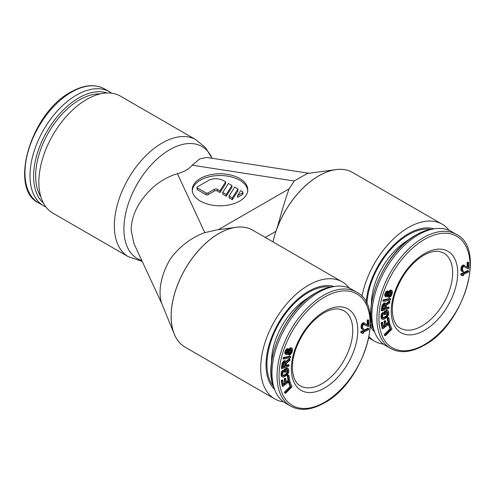 <?xml version="1.0" encoding="UTF-8"?>
<svg xmlns="http://www.w3.org/2000/svg" width="495" height="495" viewBox="0 0 495 495"><rect width="100%" height="100%" fill="white"/><g stroke="black" fill="none" stroke-linecap="round" stroke-linejoin="round"><path stroke-width="0.74" d="M330.691 287.044A58.726 33.901 120 0 0 288.449 309.926A58.726 33.901 120 0 0 266.941 364.351A58.726 33.901 -60 0 0 273.389 386.298M308.948 297.421A52.278 30.183 120 0 0 271.495 361.721A52.278 30.183 -60 0 0 271.501 362.278M290.181 382.159L289.427 381.719L288.585 382.567L290.113 386.453L284.347 392.244L285.411 393.457L292.019 386.824L290.181 382.159L289.34 383.006L290.868 386.892L285.101 392.683L285.411 393.457M288.944 375.544L288.053 376.237L288.833 380.797L286.469 382.647L285.801 378.7L284.91 379.393L285.584 383.34L283.666 384.844L282.892 380.29L282.008 380.983L282.936 386.453L289.872 381.014L288.944 375.544L288.189 375.111L287.298 375.804L288.078 380.358L286.314 381.744M282.892 380.29L282.138 379.851L281.253 380.55L282.181 386.02L282.936 386.453M285.801 378.7L285.046 378.26L284.155 378.96L284.829 382.907L283.511 383.941M288.399 368.726L287.05 367.952L284.198 369.406L284.186 371.955L284.941 372.395L285.844 371.881L285.85 370.353L287.05 369.666L287.793 369.92L287.781 372.809L286.426 374.597L284.18 375.884L282.831 375.631L282.695 373.508L283.604 370.613L281.946 373.088L281.933 376.318L282.824 377.159L284.173 376.899L287.168 375.018L288.678 372.463L288.839 370L288.399 368.726L287.205 368.558L284.953 369.845L284.941 372.395M283.604 370.613L282.849 370.18L282.101 370.774L281.191 372.648L281.179 375.878L282.23 376.825M287.081 369.66L286.723 373.057L285.671 374.164L282.831 375.618L283.579 376.052M289.148 365.087L286.054 366.176L286.537 363.07L289.847 360.521L290.045 359.24L286.407 362.074L285.726 361.109L284.724 361.288L283.022 363.268L282.063 368.614L288.975 366.182L289.148 365.087L288.393 364.648L286.172 365.434M285.726 361.109L284.971 360.676L283.969 360.855L282.268 362.829L281.308 368.181L282.063 368.614M290.045 359.24L289.29 358.807L286.054 361.331M290.751 356.592L289.996 356.159L283.295 357.52L283.022 358.64L283.777 359.079L290.478 357.718L290.751 356.592L284.05 357.953L283.777 359.079M291.833 348.152L291.153 348.183L289.693 349.371L287.583 353.381L286.494 353.43L286.457 352.316L288.245 348.876L286.388 350.448L285.64 352.347L285.856 354.581L287.49 354.507L288.795 352.954L289.934 350.293L291.326 349.297L291.704 350.213L291.097 352.477L289.655 354.036L289.284 355.175L290.757 354.364L291.914 352.446L292.576 349.99L292.254 348.511L291.079 347.719L288.938 348.932L287.286 352.366L286.444 353.114M290.881 349.346L290.342 352.044L288.901 353.603L288.529 354.736L289.284 355.175M288.245 348.876L287.02 348.647L285.194 350.967L284.804 353.411L285.856 354.581M368.707 328.661L367.952 328.228L360.935 331.532L360.849 332.591L362.569 333.593L363.763 333.03L362.804 332.467L368.627 329.719L368.707 328.661L361.69 331.966L361.61 333.024L362.569 333.593M364.202 324.293L368.125 326.626L368.874 326.162L368.676 320.172L367.927 320.636L368.082 325.295L364.19 323.13L362.693 324.058L361.721 327.034L361.932 328.773L362.872 329.546L363.479 329.336L363.448 328.507L362.674 328.142L362.594 325.815L363.621 324.33L368.125 326.626M363.448 328.507L362.656 328.067M364.648 323.179L363.893 322.746L362.829 322.895L361.356 324.658L361.177 328.334L362.247 329.249M368.676 320.172L367.921 319.739L367.172 320.203L367.327 324.831M284.916 362.26L284.421 366.046L283.078 366.517M273.933 387.727C262.004 361.696 285.553 309.029 315.952 292.749C321.496 289.55 326.917 287.564 332.207 286.797A63.966 36.933 -60 0 0 316.262 292.65A63.966 36.933 120 0 0 273.933 387.727L274.96 390.295A65.841 38.016 120 0 1 318.532 292.434A65.841 38.016 -60 0 1 334.942 286.407A65.841 38.016 -60 0 1 351.45 289.173L356.487 292.075A65.841 38.016 -60 0 0 323.563 295.336A65.841 38.016 120 0 0 280.554 353.356A65.841 38.016 120 0 0 290.645 406.117C300.162 411.252 311.374 410.188 324.275 402.93C364.06 382.295 386.768 306.287 356.487 292.075M274.96 390.295A65.841 38.016 120 0 0 285.609 403.215L290.645 406.117M284.347 392.244L285.101 392.683M290.113 386.453L290.868 386.892M288.585 382.567L289.34 383.006M285.176 366.486L282.967 367.259L283.734 363.194L285.405 362.26L285.708 363.014L285.176 366.486L284.421 366.046M288.078 380.358L288.833 380.797M287.298 375.804L288.053 376.237M281.253 380.55L282.008 380.983M284.829 382.907L285.584 383.34M284.155 378.96L284.91 379.393M284.198 369.406L284.953 369.845M286.45 368.125L287.205 368.558M287.05 367.952L287.805 368.391M281.179 375.878L281.933 376.318M281.03 375.117L281.785 375.55M281.042 373.583L281.797 374.022M281.191 372.648L281.946 373.088M281.494 371.801L282.249 372.234M282.101 370.774L282.855 371.213M283.425 375.445L284.18 375.884M285.671 374.164L286.426 374.597M286.271 373.651L287.026 374.084M286.723 373.057L287.477 373.49M287.026 372.376L287.781 372.809M287.18 371.609L287.935 372.042M287.187 370.081L287.942 370.514M287.279 369.623L287.793 369.92M281.983 363.794L282.738 364.233M282.268 362.829L283.022 363.268M282.824 361.944L283.579 362.383M283.499 361.189L284.254 361.628M283.969 360.855L284.724 361.288M284.557 360.645L285.312 361.084M284.953 362.581L285.708 363.014M285.163 362.241L285.646 362.519M283.295 357.52L284.05 357.953M286.494 353.399L286.846 353.603M286.463 353.213L287.119 353.591M286.828 352.947L287.583 353.381M287.286 352.366L288.041 352.805M287.607 351.79L288.362 352.23M287.979 350.658L288.733 351.091M288.418 349.705L289.173 350.138M288.938 348.932L289.693 349.371M289.73 348.152L290.485 348.585M290.398 347.75L291.153 348.183M288.901 353.603L289.655 354.036M289.371 353.393L290.126 353.832M289.959 352.805L290.714 353.244M290.342 352.044L291.097 352.477M290.837 350.528L291.592 350.967M290.949 349.779L291.704 350.213M291.01 349.309L291.611 349.656M284.804 353.411L285.559 353.845M284.774 352.663L285.528 353.102M284.885 351.914L285.64 352.347M285.194 350.967L285.949 351.4M285.634 350.014L286.388 350.448M286.289 349.235L287.044 349.674M287.02 348.647L287.774 349.08M360.935 331.532L361.69 331.966M360.849 332.591L361.61 333.024M361.177 328.334L361.932 328.773M360.985 327.263L361.74 327.702M360.966 326.601L361.721 327.034M361.084 325.506L361.839 325.945M361.356 324.658L362.111 325.091M361.938 323.619L362.693 324.058M362.532 323.08L363.287 323.52M362.829 322.895L363.584 323.334M363.435 322.69L364.19 323.13M367.172 320.203L367.927 320.636M430.601 229.364A58.726 33.901 120 0 0 366.913 304.017M373.298 328.612A58.726 33.901 -60 0 1 370.52 324.262M408.858 239.735A52.278 30.183 120 0 0 371.405 304.041A52.278 30.183 -60 0 0 371.411 304.598M390.091 324.473L389.336 324.039L388.495 324.887L390.023 328.773L384.256 334.564L384.559 335.344L385.314 335.777L391.929 329.138L390.091 324.473L389.249 325.32L390.778 329.212L385.011 334.997L385.314 335.777M388.847 317.864L387.962 318.557L388.742 323.117L386.378 324.968L385.704 321.014L384.819 321.713L385.494 325.661L383.575 327.164L382.802 322.61L381.911 323.303L382.845 328.773L389.782 323.334L388.847 317.864L388.092 317.425L387.208 318.124L387.987 322.678L386.224 324.058M382.802 322.61L382.047 322.171L381.156 322.864L382.091 328.334L382.845 328.773M385.704 321.014L384.949 320.581L384.064 321.274L384.739 325.227L383.421 326.261M388.309 311.046L386.954 310.272L384.108 311.726L384.095 314.276L384.85 314.715L385.754 314.201L385.76 312.667L386.96 311.986L387.703 312.24L387.69 315.129L386.335 316.918L383.489 318.372L382.74 317.951L382.604 315.822L383.514 312.933L381.855 315.402L381.843 318.632L382.734 319.479L384.083 319.219L387.078 317.338L388.587 314.783L388.748 312.32L388.309 311.046L387.115 310.879L384.863 312.159L384.85 314.715M383.514 312.933L382.759 312.494L382.01 313.094L381.101 314.969L381.088 318.198L382.14 319.145M386.991 311.98L386.632 315.371L385.58 316.478L382.74 317.932L383.489 318.372M389.058 307.407L385.964 308.49L386.446 305.384L389.757 302.841L389.955 301.56L386.317 304.394L386.137 303.769L385.221 303.398L383.489 304.697L382.647 306.547L381.973 310.934L388.884 308.503L389.058 307.407L388.303 306.968L386.081 307.748M385.636 303.429L384.875 302.99L383.879 303.169L382.177 305.149L381.218 310.495L381.973 310.934M389.955 301.56L389.2 301.127L385.964 303.652M390.66 298.912L389.905 298.473L383.204 299.834L382.932 300.96L383.687 301.393L390.388 300.038L390.66 298.912L383.959 300.273L383.687 301.393M391.743 290.472L389.602 291.685L387.492 295.701L386.403 295.75L386.366 294.63L388.154 291.19L386.298 292.768L385.549 294.667L385.766 296.901L387.399 296.827L388.705 295.274L389.837 292.607L391.236 291.617L391.607 292.533L391.007 294.797L389.565 296.356L389.194 297.495L390.666 296.678L391.823 294.76L392.486 292.304L392.164 290.825L390.988 290.033L390.308 290.064L388.847 291.252L387.195 294.686L386.354 295.435M390.784 291.666L390.252 294.364L388.81 295.917L388.439 297.056L389.194 297.495M388.154 291.19L386.929 290.961L385.104 293.288L384.708 295.732L385.766 296.901M468.617 270.982L467.862 270.542L460.839 273.846L460.758 274.911L462.479 275.913L463.673 275.35L462.707 274.781L468.53 272.04L468.617 270.982L461.6 274.286L461.513 275.344L462.479 275.913M464.112 266.613L468.035 268.94L468.784 268.476L468.586 262.492L467.837 262.956L467.992 267.609L464.1 265.444L462.602 266.372L461.631 269.354L462.157 271.569L463.388 271.656L463.357 270.827L462.584 270.456L462.503 268.129L463.227 266.836L464.137 266.607L468.035 268.94M463.357 270.827L462.565 270.381M464.558 265.499L463.803 265.066L462.738 265.215L461.266 266.978L461.08 270.654L462.157 271.569M468.586 262.492L467.831 262.053L467.082 262.523L467.237 267.145M384.819 304.574L384.33 308.366L382.988 308.837M373.843 330.047C361.913 304.017 385.463 251.349 415.862 235.063C421.406 231.864 426.826 229.884 432.11 229.117A63.966 36.933 -60 0 0 416.171 234.97A63.966 36.933 120 0 0 373.843 330.047L374.87 332.615A65.841 38.016 120 0 1 418.442 234.748A65.841 38.016 -60 0 1 434.851 228.727A65.841 38.016 -60 0 1 451.36 231.487L456.396 234.395A65.841 38.016 -60 0 0 423.473 237.656A65.841 38.016 120 0 0 380.463 295.676A65.841 38.016 120 0 0 390.555 348.437C400.071 353.572 411.283 352.508 424.184 345.244C463.97 324.615 486.678 248.601 456.396 234.395M374.87 332.615A65.841 38.016 120 0 0 385.518 345.529L390.555 348.437M384.256 334.564L385.011 334.997M390.023 328.773L390.778 329.212M388.495 324.887L389.249 325.32M385.085 308.8L382.876 309.579L383.644 305.508L385.314 304.574L385.617 305.335L385.085 308.8L384.33 308.366M387.987 322.678L388.742 323.117M387.208 318.124L387.962 318.557M381.156 322.864L381.911 323.303M384.739 325.227L385.494 325.661M384.064 321.274L384.819 321.713M384.108 311.726L384.863 312.159M386.36 310.445L387.115 310.879M386.954 310.272L387.709 310.705M381.088 318.198L381.843 318.632M380.94 317.431L381.695 317.87M380.946 315.903L381.701 316.336M381.101 314.969L381.855 315.402M381.404 314.115L382.159 314.554M382.01 313.094L382.765 313.527M383.328 317.765L384.089 318.198M385.58 316.478L386.335 316.918M386.18 315.971L386.935 316.404M386.632 315.371L387.387 315.81M386.935 314.69L387.69 315.129M387.09 313.923L387.845 314.362M387.096 312.394L387.851 312.834M387.189 311.943L387.703 312.24M381.893 306.114L382.647 306.547M382.177 305.149L382.932 305.588M382.734 304.264L383.489 304.697M383.408 303.509L384.163 303.942M383.879 303.169L384.634 303.608M384.466 302.965L385.221 303.398M384.863 304.895L385.617 305.335M385.073 304.561L385.555 304.833M383.204 299.834L383.959 300.273M386.403 295.719L386.75 295.923M386.372 295.534L387.022 295.911M386.737 295.267L387.492 295.701M387.195 294.686L387.95 295.119M387.517 294.11L388.272 294.544M387.888 292.972L388.643 293.411M388.328 292.019L389.082 292.458M388.847 291.252L389.602 291.685M389.639 290.466L390.394 290.905M390.308 290.064L391.062 290.503M388.81 295.917L389.565 296.356M389.28 295.713L390.035 296.146M389.868 295.125L390.623 295.565M390.252 294.364L391.007 294.797M390.747 292.848L391.502 293.281M390.852 292.093L391.607 292.533M390.92 291.629L391.52 291.976M384.708 295.732L385.469 296.165M384.683 294.983L385.438 295.422M384.794 294.234L385.549 294.667M385.104 293.288L385.859 293.721M385.543 292.335L386.298 292.768M386.199 291.555L386.954 291.994M386.929 290.961L387.684 291.4M460.839 273.846L461.6 274.286M460.758 274.911L461.513 275.344M461.08 270.654L461.835 271.087M460.894 269.583L461.649 270.016M460.876 268.915L461.631 269.354M460.987 267.826L461.748 268.265M461.266 266.978L462.021 267.411M461.847 265.939L462.602 266.372M462.441 265.4L463.196 265.84M462.738 265.215L463.493 265.654M463.345 265.011L464.1 265.444M467.082 262.523L467.837 262.956M111.61 93.19A65.841 38.016 -60 0 0 109.482 91.785A65.841 38.016 -60 0 0 76.558 95.046A65.841 38.016 120 0 0 33.549 153.066A65.841 38.016 120 0 0 43.64 205.827A65.841 38.016 120 0 0 45.917 206.972M335.827 169.612L307.339 173.491L294.24 180.997L289.142 188.805C283.233 204.751 278.586 224.21 275.95 231.295A67.549 39 120 0 1 335.827 169.612A67.549 39 120 0 1 352.558 172.47A67.549 39 120 0 1 352.582 172.483M252.673 230.169A67.549 39 120 0 0 235.917 227.292A67.549 39 120 0 0 185.099 269.156A67.549 39 120 0 0 174.252 334.094A67.549 39 120 0 0 185.124 347.168L274.688 398.877A67.549 39 120 0 0 283.48 401.81M161.834 303.664L133.928 243.54L131.125 230.076C131.478 215.016 138.637 200.896 152.615 187.716C160.188 181.003 168.467 176.344 177.451 173.733L204.794 232.638L217.175 229.847L235.917 227.292M204.794 232.638C190.86 237.798 179.369 246.603 170.311 259.046A46.196 26.674 -60 0 0 169.624 260.221A46.196 26.674 -60 0 0 160.058 292.415A46.196 26.674 -60 0 0 162.205 304.635L174.252 334.094M235.936 227.323A67.512 38.981 120 0 0 235.911 227.323A67.512 38.981 120 0 0 171.134 316.218A67.512 38.981 120 0 0 174.277 334.075A67.512 38.981 120 0 0 174.29 334.1M272.999 241.906A67.549 39 -60 0 1 335.87 169.637A67.512 38.981 120 0 0 335.814 169.643A67.512 38.981 120 0 0 272.974 241.888M335.814 169.643L335.87 169.637A67.549 39 -60 0 1 352.601 172.495L442.146 224.198A67.549 39 -60 0 1 449.083 230.342M369.121 336.786A67.549 39 120 0 0 374.597 341.197A67.549 39 120 0 0 383.39 344.13M361.963 296.462A67.549 39 -60 0 1 395.474 237.037A67.549 39 -60 0 1 442.146 224.198M434.016 228.845A60.019 34.65 120 0 0 423.516 228.176A60.019 34.65 120 0 0 366.127 302.408M370.427 326.558A60.019 34.65 120 0 0 374.56 331.836M195.878 139.695L120.403 96.123A67.549 39 120 0 0 68.347 114.215A67.549 39 120 0 0 38.864 182.197A67.549 39 -60 0 0 52.854 213.122L128.329 256.701A67.549 39 -60 0 1 114.339 225.8A67.549 39 -60 0 1 143.816 157.806A67.549 39 -60 0 1 195.878 139.695L205.475 147.659L212.064 158.27M308.998 173.269L206.687 157.441L199.621 158.92L192.202 165.212C189.01 169.049 184.09 171.889 177.451 173.733M208.277 180.57L197.456 186.819A1.423 0.823 0 0 0 197.041 187.401A1.423 0.823 0 0 0 197.456 187.982L206.013 192.92A1.423 0.823 0 0 0 208.03 192.92L214.316 189.288L214.316 191.033A2.135 1.231 0 0 1 217.336 191.033L219.997 192.561L225.633 183.614L225.633 181.869L223.381 180.57A10.68 6.163 0 0 0 208.277 180.57M225.633 181.869L219.997 190.822L217.336 189.288A2.135 1.231 0 0 0 214.316 189.288M228.412 183.478L222.769 192.425L226.283 194.455L231.926 185.507L228.412 183.478M234.704 187.11L229.061 196.057L232.328 197.938L237.965 188.991L234.704 187.11M242.507 192.772A1.423 0.823 0 0 0 242.921 192.19A1.423 0.823 0 0 0 242.507 191.615L240.743 190.594L237.575 195.618L242.507 192.772L242.507 194.516A1.423 0.823 0 0 0 242.921 193.935L242.921 192.19M239.636 178.447A27.763 16.026 0 0 0 209.385 174.976A27.763 16.026 0 0 0 192.246 189.783A27.763 16.026 0 0 0 200.376 201.112A27.763 16.026 0 0 0 230.627 204.59A27.763 16.026 0 0 0 247.766 189.783A27.763 16.026 0 0 0 239.636 178.447M247.723 190.655A27.763 16.026 0 0 0 239.636 180.192A27.763 16.026 0 0 0 210.084 176.554A27.763 16.026 0 0 0 192.289 190.655M197.041 187.401L197.041 189.139A1.423 0.823 0 0 0 197.456 189.721L206.013 194.665A1.423 0.823 0 0 0 208.03 194.665L214.316 191.033M222.769 192.425L222.769 194.164L226.283 196.193L231.926 187.246L231.926 185.507M229.061 196.057L229.061 197.802L232.328 199.683L237.965 190.736L237.965 188.991M237.575 195.618L237.575 197.363L242.507 194.516M219.997 190.822L219.997 192.561M226.283 194.455L226.283 196.193M232.328 197.938L232.328 199.683M334.106 286.525A60.019 34.65 120 0 0 323.606 285.856A60.019 34.65 120 0 0 266.025 364.883A60.019 34.65 120 0 0 268.816 380.754A60.019 34.65 120 0 0 274.651 389.515M274.688 398.877A67.549 39 120 0 1 260.698 367.958A67.549 39 -60 0 1 290.188 299.976A67.549 39 -60 0 1 342.237 281.878A67.549 39 -60 0 1 349.173 288.028M235.911 227.323L235.96 227.316A67.549 39 -60 0 0 171.152 316.256A67.549 39 120 0 0 174.296 334.125A67.549 39 120 0 0 185.142 347.181M235.96 227.316A67.549 39 -60 0 1 252.691 230.181L342.237 281.878M324.571 297.08A64.418 37.193 -60 0 1 370.124 323.377A64.418 37.193 -60 0 1 324.571 402.274A64.418 37.193 120 0 1 279.019 375.977A64.418 37.193 120 0 1 324.571 297.08M324.571 311.318A46.982 27.126 120 0 0 291.351 368.855A46.982 27.126 120 0 0 324.571 388.037A46.982 27.126 -60 0 0 357.792 330.499A46.982 27.126 -60 0 0 324.571 311.318M343.765 310.625A43.418 25.072 -60 0 1 350.423 345.417A43.418 25.072 -60 0 1 322.053 383.681A43.418 25.072 120 0 1 300.347 385.828C292.452 382.035 289.365 365.725 296.22 347.96C302.55 332.071 311.751 320.401 323.835 312.951C329.503 309.783 334.478 308.465 338.753 309.004L343.765 310.625M424.481 239.401A64.418 37.193 -60 0 1 470.033 265.697A64.418 37.193 -60 0 1 424.481 344.594A64.418 37.193 120 0 1 378.929 318.297A64.418 37.193 120 0 1 424.481 239.401M424.481 253.638A46.982 27.126 120 0 0 391.26 311.176A46.982 27.126 120 0 0 424.481 330.357A46.982 27.126 -60 0 0 457.702 272.819A46.982 27.126 -60 0 0 424.481 253.638M443.675 252.939A43.418 25.072 -60 0 1 450.326 287.731A43.418 25.072 -60 0 1 421.963 325.995A43.418 25.072 120 0 1 400.257 328.148C392.356 324.355 389.274 308.038 396.13 290.28C402.46 274.391 411.661 262.721 423.745 255.265C429.413 252.097 434.387 250.786 438.663 251.324L443.675 252.939M71.528 92.144A65.841 38.016 120 0 0 28.512 150.164A65.841 38.016 120 0 0 38.604 202.925C8.322 188.719 31.018 112.718 70.816 92.07C83.723 84.812 94.929 83.748 104.445 88.883A65.841 38.016 -60 0 0 71.528 92.144M40.881 196.892A62.123 35.869 120 0 1 79.577 99.829A62.123 35.869 -60 0 1 100.361 93.864M106.951 92.973A63.966 36.933 -60 0 0 78.829 97.886A63.966 36.933 120 0 0 38.103 150.919A63.966 36.933 120 0 0 43.399 203.043M141.817 260.543A64.69 37.348 -60 0 1 123.911 228.993A64.69 37.348 -60 0 1 129.195 201.279A64.69 37.348 -60 0 1 141.743 176.826A64.69 37.348 -60 0 1 212.058 158.27M265.283 237.452L275.95 231.295M192.202 165.212L294.24 180.997M218.332 229.686L289.142 188.805M197.456 187.982L197.456 189.721M206.013 192.92L206.013 194.665M208.03 192.92L208.03 194.665M217.336 189.288L217.336 191.033M332.207 286.797L334.942 286.407M432.11 229.117L434.851 228.727M109.482 91.785L104.445 88.883M43.64 205.827L38.604 202.925M374.597 341.197L368.893 337.906M128.329 256.701L142.207 261.379"/></g></svg>
